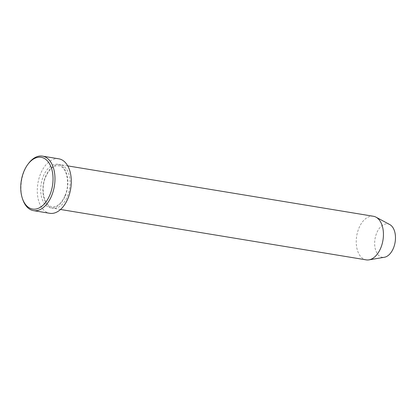 <?xml version="1.0" encoding="UTF-8"?>
<svg xmlns="http://www.w3.org/2000/svg" width="416" height="416" viewBox="0 0 416 416"><rect width="100%" height="100%" fill="white"/><g stroke="black" fill="none" stroke-linecap="round" stroke-linejoin="round"><path stroke-width="0.31" stroke-dasharray="2.08 1.56" d="M22.662 199.248A27.617 16.619 99.4 0 1 24.305 170.997A27.617 16.619 99.4 0 1 28.564 163.42M67.397 196.321A22.095 13.296 -80.6 0 0 60.06 164.622A22.095 13.296 -80.6 0 0 45.536 176.524A22.095 13.296 -80.6 0 0 52.874 208.218A22.095 13.296 -80.6 0 0 67.397 196.321M389.787 224.578A16.916 10.176 -80.6 0 0 376.698 233.012A16.916 10.176 -80.6 0 0 375.622 250.099A16.916 10.176 -80.6 0 0 384.4 257.265M373.422 216.278A22.095 13.296 -80.6 0 0 358.899 228.181A22.095 13.296 -80.6 0 0 366.236 259.875M58.781 158.813A27.617 16.619 -80.6 0 0 40.628 173.69A27.617 16.619 -80.6 0 0 49.8 213.309M65.224 195.962A22.095 13.296 -80.6 0 0 62.384 166.52A22.095 13.296 -80.6 0 0 43.358 176.166A22.095 13.296 -80.6 0 0 46.197 205.603A22.095 13.296 -80.6 0 0 65.224 195.962M65.036 195.614C70.694 183.16 66.222 166.098 58.75 165.807C53.815 165.225 49.473 168.917 45.724 176.873C40.061 189.322 44.538 206.388 52.01 206.679C56.945 207.256 61.282 203.57 65.036 195.614M60.538 209.482L52.874 208.218M67.725 165.885L60.06 164.622"/><path stroke-width="0.62" d="M23.899 171.439A26.234 15.787 -80.6 0 0 22.339 198.276A26.234 15.787 -80.6 0 0 49.863 194.948A26.234 15.787 -80.6 0 0 48.594 162.365A26.234 15.787 -80.6 0 0 27.95 164.242A26.234 15.787 -80.6 0 0 23.899 171.439M27.95 164.242L28.564 163.42A27.617 16.619 99.4 0 1 42.463 156.125A27.617 16.619 99.4 0 1 51.636 195.744A27.617 16.619 99.4 0 1 33.478 210.621A27.617 16.619 99.4 0 1 22.662 199.248L22.339 198.276M60.538 209.482L366.236 259.875A22.095 13.296 -80.6 0 0 368.961 259.865L384.4 257.265A16.916 10.176 -80.6 0 0 393.432 248.165A16.916 10.176 -80.6 0 0 389.787 224.578L376.002 217.162A22.095 13.296 -80.6 0 0 373.422 216.278L67.725 165.885M368.961 259.865A22.095 13.296 -80.6 0 0 380.765 247.978A22.095 13.296 -80.6 0 0 376.002 217.162M33.478 210.621L49.8 213.309A27.617 16.619 -80.6 0 0 67.954 198.437A27.617 16.619 -80.6 0 0 58.781 158.813L42.463 156.125"/></g></svg>
